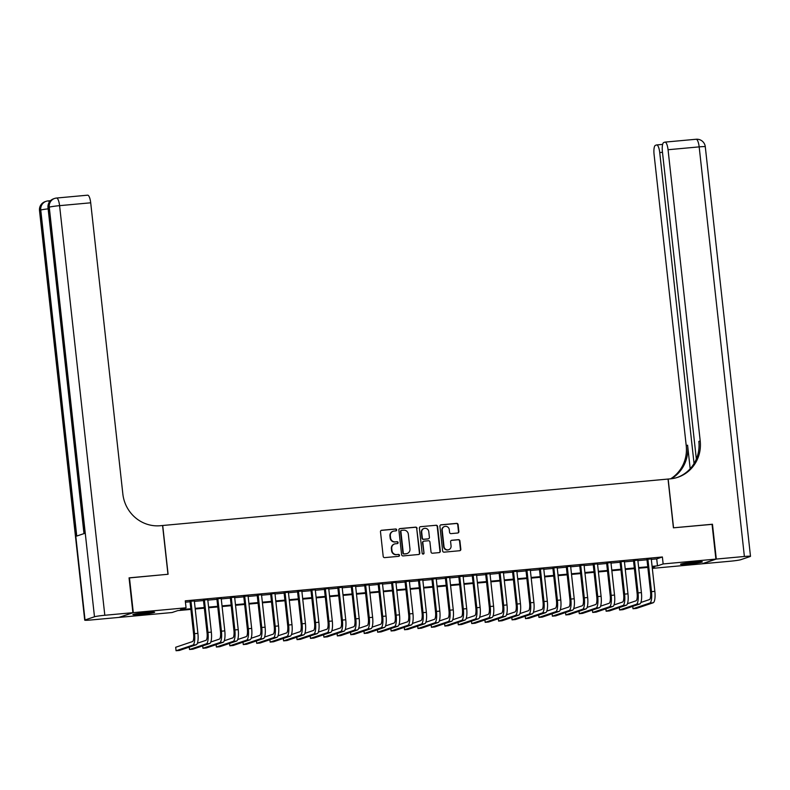 <?xml version="1.0" encoding="UTF-8"?>
<svg xmlns="http://www.w3.org/2000/svg" width="790" height="790" viewBox="0 0 790 790"><rect width="100%" height="100%" fill="white"/><g stroke="black" fill="none" stroke-linecap="round" stroke-linejoin="round"><path stroke-width="1.19" d="M396.699 529.853A0.968 0.928 71.3 0 0 395.662 528.984L381.649 530.268A1.383 1.323 71.3 0 0 380.484 531.759L383.199 556.377A1.383 1.323 71.3 0 0 384.671 557.621L398.683 556.328A0.968 0.928 71.3 0 0 399.503 555.291A0.968 0.928 71.3 0 0 398.476 554.412L396.659 554.58A4.414 4.227 71.3 0 1 391.959 550.591L391.731 548.546A4.414 4.227 71.3 0 1 395.464 543.777L397.281 543.609A0.968 0.928 71.3 0 0 398.101 542.572A0.968 0.928 71.3 0 0 397.074 541.703L395.257 541.861A4.414 4.227 71.3 0 1 390.556 537.881L390.329 535.827A4.414 4.227 71.3 0 1 394.062 531.058L395.879 530.89A0.968 0.928 71.3 0 0 396.699 529.853M395.889 530.89A0.968 0.928 71.3 0 0 395.286 529.112L381.274 530.396A1.383 1.323 71.3 0 0 381.175 530.406M398.693 556.328A0.968 0.928 71.3 0 0 398.101 554.54L396.659 554.58M397.291 543.609A0.968 0.928 71.3 0 0 396.689 541.822L395.257 541.861M688.495 564.07A10.951 0.691 -6.3 0 1 680.545 564.277A10.951 0.691 -6.3 0 1 694.38 562.075A10.951 0.691 -6.3 0 1 702.33 561.868A10.951 0.691 -6.3 0 1 688.495 564.07M140.837 614.403A10.951 0.691 -6.3 0 1 132.898 614.61A10.951 0.691 -6.3 0 1 146.733 612.408A10.951 0.691 -6.3 0 1 154.672 612.201A10.951 0.691 -6.3 0 1 140.837 614.403M457.706 533.013A1.383 1.323 71.3 0 0 458.881 531.532L458.111 524.619A1.383 1.323 71.3 0 0 456.65 523.375L441.077 524.807A1.383 1.323 71.3 0 0 439.912 526.298L442.627 550.907A1.383 1.323 71.3 0 0 444.099 552.161L459.662 550.729A1.383 1.323 71.3 0 0 460.837 549.238L459.908 540.893A1.383 1.323 71.3 0 0 458.437 539.649L451.781 540.261A1.383 1.323 71.3 0 0 450.616 541.752L451.07 545.89A3.683 3.535 71.3 0 1 448.72 549.702A3.683 3.535 71.3 0 1 444.01 546.532L442.222 530.327A3.683 3.535 71.3 0 1 444.572 526.515A3.683 3.535 71.3 0 1 449.283 529.685L449.579 532.381A1.383 1.323 71.3 0 0 451.05 533.625L457.706 533.013M129.066 577.944L168.092 574.261L162.71 525.498L668.034 479.056L673.416 527.819L712.057 524.274L715.898 559.103L701.915 563.833L652.313 568.385M129.461 577.816L133.303 612.645L186.055 607.796L180.387 609.712L190.825 608.754M651.325 559.399L656.717 558.895L662.385 556.98L185.285 600.835L186.055 607.796M662.385 556.98L663.146 563.951L715.898 559.103M417.09 528.392A1.383 1.323 71.3 0 0 415.619 527.147L400.056 528.579A1.383 1.323 71.3 0 0 398.881 530.07L401.606 554.679A1.383 1.323 71.3 0 0 403.068 555.923L418.641 554.501A1.383 1.323 71.3 0 0 419.806 553.01L416.715 528.52A1.383 1.323 71.3 0 0 415.244 527.276L399.671 528.707A1.383 1.323 71.3 0 0 399.582 528.717M420.566 526.693L436.129 525.261A1.383 1.323 71.3 0 1 437.601 526.505L440.316 551.124A1.383 1.323 71.3 0 1 439.151 552.615L432.486 553.227A1.383 1.323 71.3 0 1 431.024 551.973L429.918 541.999A1.383 1.323 71.3 0 0 428.447 540.745L424.032 541.15A1.383 1.323 71.3 0 0 422.857 542.641L424.003 553.039A0.968 0.928 71.3 0 1 423.391 554.037A0.968 0.928 71.3 0 1 422.156 553.207L419.401 528.184A1.383 1.323 71.3 0 1 420.566 526.693L436.129 525.261M194.33 600.904L189.995 601.308M207.77 599.669L203.435 600.074M221.21 598.435L216.875 598.84M234.65 597.201L230.315 597.605M248.09 595.966L243.755 596.361M261.529 594.732L257.194 595.127M274.969 593.497L270.634 593.892M288.399 592.263L284.074 592.658M301.839 591.029L297.514 591.424M315.279 589.794L310.954 590.189M328.719 588.56L324.394 588.955M342.159 587.326L337.834 587.721M355.599 586.081L351.274 586.486M369.039 584.847L364.713 585.252M382.478 583.613L378.153 584.017M395.918 582.378L391.593 582.783M409.358 581.144L405.033 581.539M422.798 579.909L418.463 580.304M436.238 578.675L431.903 579.07M449.678 577.441L445.343 577.836M463.118 576.206L458.783 576.601M476.558 574.972L472.223 575.367M489.998 573.738L485.662 574.133M503.437 572.503L499.102 572.898M516.877 571.269L512.542 571.664M530.317 570.024L525.982 570.429M543.757 568.79L539.422 569.195M557.187 567.556L552.862 567.961M570.627 566.321L566.302 566.716M584.067 565.087L579.742 565.482M597.507 563.853L593.181 564.248M610.947 562.618L606.621 563.013M624.386 561.384L620.061 561.779M637.826 560.149L633.501 560.544M185.433 602.217L190.054 601.792M194.38 601.388L203.494 600.558M207.819 600.153L216.934 599.324M221.259 598.919L230.374 598.079M234.699 597.684L243.814 596.845M248.139 596.45L257.244 595.611M261.579 595.216L270.684 594.376M275.019 593.981L284.124 593.142M288.459 592.747L297.563 591.908M301.899 591.513L311.003 590.673M315.338 590.278L324.443 589.439M328.778 589.044L337.883 588.204M342.218 587.809L351.323 586.97M355.658 586.565L364.763 585.736M369.098 585.331L378.203 584.501M382.538 584.096L391.643 583.267M395.968 582.862L405.082 582.023M409.408 581.628L418.522 580.788M422.848 580.393L431.962 579.554M436.287 579.159L445.402 578.32M449.727 577.925L458.842 577.085M463.167 576.69L472.282 575.851M476.607 575.456L485.722 574.616M490.047 574.221L499.162 573.382M503.487 572.987L512.601 572.148M516.927 571.743L526.031 570.913M530.367 570.508L539.471 569.679M543.806 569.274L552.911 568.445M557.246 568.04L566.351 567.2M570.686 566.805L579.791 565.966M584.126 565.571L593.231 564.731M597.566 564.337L606.671 563.497M611.006 563.102L620.111 562.263M624.446 561.868L633.55 561.028M637.886 560.633L646.99 559.794M651.266 558.915L646.941 559.31M119.31 617.276L133.303 612.645M190.894 609.396L177.74 610.611L172.072 612.527L119.32 617.375M652.234 567.645L654.841 566.756L652.165 567.003M647.83 567.408L638.725 568.237M634.39 568.642L625.285 569.481M620.95 569.876L611.845 570.716M607.51 571.111L598.405 571.95M594.07 572.345L584.965 573.185M580.63 573.58L571.525 574.419M567.19 574.814L558.086 575.653M553.75 576.048L544.646 576.888M540.321 577.283L531.206 578.122M526.881 578.517L517.766 579.356M513.441 579.761L504.326 580.591M500.001 580.996L490.886 581.825M486.561 582.23L477.446 583.06M473.121 583.464L464.007 584.304M459.681 584.699L450.567 585.538M446.241 585.933L437.127 586.773M432.801 587.168L423.687 588.007M419.362 588.402L410.257 589.241M405.922 589.636L396.817 590.476M392.482 590.871L383.377 591.71M379.042 592.105L369.937 592.944M365.602 593.339L356.497 594.179M352.162 594.574L343.058 595.413M338.722 595.818L329.618 596.648M325.282 597.052L316.178 597.882M311.843 598.287L302.738 599.126M298.403 599.521L289.298 600.361M284.963 600.756L275.858 601.595M271.533 601.99L262.418 602.829M258.093 603.224L248.978 604.064M244.653 604.459L235.539 605.298M231.213 605.693L222.099 606.532M217.773 606.927L208.659 607.767M204.333 608.162L195.219 609.001M652.086 566.361L657.477 565.867L663.146 563.951M195.15 608.359L204.264 607.52M208.59 607.125L217.704 606.286M222.03 605.89L231.134 605.051M235.469 604.656L244.574 603.817M248.909 603.422L258.014 602.582M262.349 602.178L271.454 601.348M275.789 600.943L284.894 600.114M289.229 599.709L298.334 598.879M302.669 598.474L311.774 597.635M316.109 597.24L325.213 596.401M329.549 596.006L338.653 595.166M342.988 594.771L352.093 593.932M356.418 593.537L365.533 592.698M369.858 592.303L378.973 591.463M383.298 591.068L392.413 590.229M396.738 589.834L405.853 588.994M410.178 588.599L419.293 587.76M423.618 587.355L432.732 586.526M437.058 586.121L446.172 585.291M450.498 584.886L459.612 584.057M463.937 583.652L473.052 582.813M477.377 582.418L486.492 581.578M490.817 581.183L499.922 580.344M504.257 579.949L513.362 579.11M517.697 578.715L526.802 577.875M531.137 577.48L540.242 576.641M544.577 576.246L553.681 575.406M558.017 575.011L567.121 574.172M571.456 573.777L580.561 572.938M584.896 572.533L594.001 571.703M598.336 571.298L607.441 570.469M611.776 570.064L620.881 569.235M625.206 568.83L634.321 567.99M638.646 567.595L647.761 566.756M656.717 558.895L657.477 565.867M392.946 531.324A4.414 4.227 71.3 0 0 389.944 535.956L390.329 535.827M394.882 541.989A4.414 4.227 71.3 0 1 390.171 538L389.944 535.956M394.348 544.043A4.414 4.227 71.3 0 0 391.356 548.675L391.731 548.546M396.284 554.708A4.414 4.227 71.3 0 1 391.583 550.719L391.356 548.675M418.74 554.481A1.383 1.323 71.3 0 0 419.431 553.138L416.715 528.52M401.715 530.357A0.968 0.928 71.3 0 0 400.895 531.403L403.285 553.01A0.968 0.928 71.3 0 0 404.312 553.879L406.228 553.701A4.414 4.227 71.3 0 0 409.961 548.941L408.331 534.168A4.414 4.227 71.3 0 0 403.631 530.179L401.715 530.357M401.33 530.485A0.968 0.928 71.3 0 0 400.52 531.532L400.895 531.403M406.969 553.563A4.414 4.227 71.3 0 1 405.843 553.83L403.937 554.007A0.968 0.928 71.3 0 1 402.91 553.138L400.52 531.532M439.25 552.595A1.383 1.323 71.3 0 0 439.941 551.252L437.226 526.634A1.383 1.323 71.3 0 0 435.754 525.389M423.549 541.298A1.383 1.323 71.3 0 0 422.482 542.769L424.003 553.039M423.193 554.076A0.968 0.928 71.3 0 0 423.628 553.168M428.773 531.64A3.683 3.535 71.3 0 0 424.062 528.471A3.683 3.535 71.3 0 0 421.712 532.282L422.344 537.99A1.383 1.323 71.3 0 0 423.815 539.244L428.239 538.829A1.383 1.323 71.3 0 0 429.404 537.348L428.773 531.64M423.875 528.54A3.683 3.535 71.3 0 0 421.337 532.411L421.712 532.282M428.328 538.82A1.383 1.323 71.3 0 1 427.854 538.958L423.44 539.373A1.383 1.323 71.3 0 1 421.969 538.118L421.337 532.411M444.385 526.584A3.683 3.535 71.3 0 0 441.847 530.455L442.222 530.327M448.532 549.761A3.683 3.535 71.3 0 1 443.634 546.66L441.847 530.455M459.76 550.709A1.383 1.323 71.3 0 0 460.452 549.366L459.533 541.022A1.383 1.323 71.3 0 0 458.062 539.777L451.406 540.39A1.383 1.323 71.3 0 0 451.307 540.399M457.805 533.003A1.383 1.323 71.3 0 0 458.496 531.66L457.736 524.748A1.383 1.323 71.3 0 0 456.265 523.503L440.702 524.935A1.383 1.323 71.3 0 0 440.603 524.945M189.975 601.072L193.609 633.975A7.021 1.945 84.7 0 1 192.483 641.579L175.686 647.267L176.071 650.743L192.869 645.065A10.537 2.913 -95.3 0 0 194.547 633.659L190.943 600.983M176.071 650.743L179.429 650.437L196.226 644.759A10.537 2.913 -95.3 0 0 197.905 633.353L194.3 600.677M148.787 612.23A9.48 0.602 -6.3 0 1 145.982 612.625A9.48 0.602 -6.3 0 1 138.645 613.356M137.351 613.544A10.882 0.691 173.7 0 0 146.328 612.665A10.882 0.691 173.7 0 0 150.09 612.141M696.444 561.897A9.48 0.602 -6.3 0 1 693.64 562.283A9.48 0.602 -6.3 0 1 686.303 563.023M685.009 563.211A10.882 0.691 173.7 0 0 693.985 562.332A10.882 0.691 173.7 0 0 697.748 561.808M50.748 200.472L49.987 200.729M49.918 200.759A8.423 2.33 84.7 0 1 50.066 200.729A8.423 2.33 84.7 0 1 50.422 200.788M132.898 612.685L129.056 577.855L167.964 574.281L162.582 525.518L160.291 525.725A35.116 33.664 -108.7 0 1 122.845 493.987L90.702 202.803L59.586 205.657L104.813 615.262L132.898 612.685L118.915 617.415L90.83 619.992A8.423 0.533 173.7 0 1 84.718 620.15L39.5 210.545A8.423 0.533 -6.3 0 1 39.816 210.367L85.034 619.972A8.423 0.533 173.7 0 0 84.718 620.15M104.813 615.262A8.423 0.533 173.7 0 0 94.484 616.773L85.034 619.972M48.131 208.846A8.423 0.533 -6.3 0 0 40.754 210.041A8.423 8.078 -108.7 0 1 46.116 201.322L45.178 201.638A8.423 8.078 71.3 0 0 39.816 210.367L40.754 210.041L76.749 536.055L84.303 533.497L48.318 207.494L49.257 207.168A8.423 0.533 -6.3 0 1 59.586 205.657A8.423 2.33 -95.3 0 0 56.554 198.033A8.423 2.33 -95.3 0 0 56.396 198.073A8.423 8.078 -108.7 0 0 54.619 198.448L53.681 198.764A8.423 8.078 71.3 0 0 48.318 207.494A8.423 0.533 -6.3 0 0 48.002 207.671L83.987 533.606M87.512 195.209A8.423 2.33 84.7 0 1 87.66 195.179A8.423 2.33 84.7 0 1 90.702 202.803M712.067 524.363L673.554 527.809L668.162 479.046L670.453 478.839A35.116 33.664 71.3 0 0 677.86 477.269A35.116 33.664 71.3 0 0 700.207 440.919L668.054 149.735A8.423 2.33 -95.3 0 0 665.022 142.111A8.423 2.33 -95.3 0 0 664.864 142.151L663.758 142.526A8.423 2.33 -95.3 0 0 662.405 151.65L696.346 459.02M716.303 559.063L702.32 563.793L730.414 561.206A8.423 0.533 173.7 0 0 740.744 559.705L750.184 556.506A8.423 0.533 173.7 0 0 750.5 556.328A8.423 0.533 173.7 0 0 744.387 556.486L716.303 559.063L712.462 524.234M694.055 463.532L659.729 152.559A8.423 2.33 -95.3 0 0 656.688 144.935A8.423 2.33 -95.3 0 0 656.539 144.965L655.424 145.34A8.423 2.33 -95.3 0 0 654.081 154.465L686.224 445.649A35.116 33.664 71.3 0 1 670.592 478.829M671.322 478.75A35.116 33.664 71.3 0 0 687.586 445.185L690.183 468.737M677.168 477.496A35.116 33.664 71.3 0 0 698.844 441.383L700.207 440.919M189.244 647.119L189.511 649.508L206.309 643.83A10.537 2.913 -95.3 0 0 207.987 632.425L204.383 599.748M189.511 649.508L192.869 649.202L209.666 643.524A10.537 2.913 -95.3 0 0 211.345 632.109L207.74 599.442M203.415 599.837L207.049 632.741A7.021 1.945 84.7 0 1 205.923 640.344L197.372 643.238M202.684 645.884L202.951 648.274L219.748 642.596A10.537 2.913 -95.3 0 0 221.427 631.19L217.823 598.514M202.951 648.274L206.309 647.968L223.106 642.29A10.537 2.913 -95.3 0 0 224.785 630.874L221.18 598.208M216.855 598.603L220.479 631.506A7.021 1.945 84.7 0 1 219.363 639.11L210.811 642.003M216.124 644.65L216.391 647.04L233.188 641.362A10.537 2.913 -95.3 0 0 234.867 629.956L231.263 597.28M216.391 647.04L219.748 646.733L236.546 641.055A10.537 2.913 -95.3 0 0 238.225 629.64L234.62 596.973M230.295 597.368L233.919 630.272A7.021 1.945 84.7 0 1 232.803 637.876L224.251 640.769M229.564 643.415L229.831 645.805L246.628 640.127A10.537 2.913 -95.3 0 0 248.307 628.721L244.703 596.045M229.831 645.805L233.188 645.499L249.986 639.811A10.537 2.913 -95.3 0 0 251.664 628.406L248.06 595.739M243.735 596.134L247.359 629.038A7.021 1.945 84.7 0 1 246.243 636.641L237.691 639.535M243.004 642.181L243.271 644.571L260.068 638.893A10.537 2.913 -95.3 0 0 261.747 627.477L258.142 594.811M243.271 644.571L246.628 644.265L263.425 638.577A10.537 2.913 -95.3 0 0 265.104 627.171L261.5 594.505M257.165 594.9L260.799 627.803A7.021 1.945 84.7 0 1 259.683 635.407L251.131 638.3M256.444 640.937L256.71 643.337L273.508 637.658A10.537 2.913 -95.3 0 0 275.187 626.243L271.582 593.576M256.71 643.337L260.068 643.03L276.865 637.342A10.537 2.913 -95.3 0 0 278.544 625.937L274.94 593.27M270.605 593.665L274.239 626.569A7.021 1.945 84.7 0 1 273.123 634.173L264.561 637.066M269.884 639.702L270.15 642.102L286.948 636.414A10.537 2.913 -95.3 0 0 288.626 625.009L285.022 592.342M270.15 642.102L273.508 641.786L290.305 636.108A10.537 2.913 -95.3 0 0 291.984 624.702L288.38 592.036M284.044 592.431L287.678 625.334A7.021 1.945 84.7 0 1 286.563 632.938L278.001 635.832M283.324 638.468L283.59 640.868L300.388 635.18A10.537 2.913 -95.3 0 0 302.066 623.774L298.462 591.108M283.59 640.868L286.948 640.552L303.745 634.874A10.537 2.913 -95.3 0 0 305.424 623.468L301.82 590.792M297.484 591.197L301.118 624.1A7.021 1.945 84.7 0 1 300.002 631.704L291.441 634.597M296.764 637.234L297.03 639.633L313.828 633.945A10.537 2.913 -95.3 0 0 315.506 622.54L311.902 589.873M297.03 639.633L300.388 639.317L317.185 633.639A10.537 2.913 -95.3 0 0 318.864 622.234L315.259 589.557M310.924 589.962L314.558 622.856A7.021 1.945 84.7 0 1 313.442 630.469L304.881 633.363M310.203 635.999L310.47 638.389L327.267 632.711A10.537 2.913 -95.3 0 0 328.946 621.305L325.332 588.639M310.47 638.389L313.828 638.083L330.625 632.405A10.537 2.913 -95.3 0 0 332.304 620.999L328.699 588.323M324.364 588.728L327.998 621.621A7.021 1.945 84.7 0 1 326.882 629.225L318.321 632.119M323.643 634.765L323.91 637.155L340.707 631.477A10.537 2.913 -95.3 0 0 342.386 620.071L338.772 587.405M323.91 637.155L327.267 636.849L344.065 631.17A10.537 2.913 -95.3 0 0 345.744 619.765L342.139 587.088M337.804 587.493L341.438 620.387A7.021 1.945 84.7 0 1 340.322 627.991L331.76 630.884M337.083 633.531L337.35 635.92L354.137 630.242A10.537 2.913 -95.3 0 0 355.826 618.837L352.212 586.16M337.35 635.92L340.707 635.614L357.505 629.936A10.537 2.913 -95.3 0 0 359.183 618.531L355.579 585.854M351.244 586.249L354.878 619.153A7.021 1.945 84.7 0 1 353.762 626.756L345.2 629.65M350.523 632.296L350.79 634.686L367.577 629.008A10.537 2.913 -95.3 0 0 369.266 617.602L365.651 584.926M350.79 634.686L354.147 634.38L370.945 628.702A10.537 2.913 -95.3 0 0 372.623 617.296L369.019 584.62M364.684 585.015L368.318 617.918A7.021 1.945 84.7 0 1 367.192 625.522L358.64 628.415M363.963 631.062L364.22 633.452L381.017 627.774A10.537 2.913 -95.3 0 0 382.706 616.368L379.091 583.692M364.22 633.452L367.587 633.145L384.384 627.467A10.537 2.913 -95.3 0 0 386.063 616.052L382.459 583.385M378.124 583.78L381.758 616.684A7.021 1.945 84.7 0 1 380.632 624.288L372.08 627.181M377.403 629.827L377.66 632.217L394.457 626.539A10.537 2.913 -95.3 0 0 396.136 615.134L392.531 582.457M377.66 632.217L381.027 631.911L397.824 626.233A10.537 2.913 -95.3 0 0 399.503 614.817L395.889 582.151M391.563 582.546L395.197 615.45A7.021 1.945 84.7 0 1 394.072 623.053L385.52 625.947M390.843 628.593L391.099 630.983L407.897 625.305A10.537 2.913 -95.3 0 0 409.576 613.899L405.971 581.223M391.099 630.983L394.467 630.677L411.264 624.989A10.537 2.913 -95.3 0 0 412.943 613.583L409.329 580.917M405.003 581.312L408.637 614.215A7.021 1.945 84.7 0 1 407.512 621.819L398.96 624.712M404.282 627.359L404.539 629.749L421.337 624.07A10.537 2.913 -95.3 0 0 423.015 612.655L419.411 579.988M404.539 629.749L407.907 629.442L424.694 623.754A10.537 2.913 -95.3 0 0 426.383 612.349L422.769 579.682M418.443 580.077L422.077 612.981A7.021 1.945 84.7 0 1 420.952 620.585L412.4 623.478M417.722 626.115L417.979 628.514L434.776 622.836A10.537 2.913 -95.3 0 0 436.455 611.42L432.851 578.754M417.979 628.514L421.337 628.208L438.134 622.52A10.537 2.913 -95.3 0 0 439.823 611.114L436.208 578.448M431.883 578.843L435.517 611.746A7.021 1.945 84.7 0 1 434.391 619.35L425.84 622.244M431.152 624.88L431.419 627.28L448.216 621.592A10.537 2.913 -95.3 0 0 449.895 610.186L446.291 577.52M431.419 627.28L434.776 626.964L451.574 621.286A10.537 2.913 -95.3 0 0 453.263 609.88L449.648 577.213M445.323 577.608L448.957 610.512A7.021 1.945 84.7 0 1 447.831 618.116L439.279 621.009M444.592 623.646L444.859 626.045L461.656 620.357A10.537 2.913 -95.3 0 0 463.335 608.952L459.731 576.285M444.859 626.045L448.216 625.729L465.014 620.051A10.537 2.913 -95.3 0 0 466.693 608.646L463.088 575.979M458.763 576.374L462.397 609.278A7.021 1.945 84.7 0 1 461.271 616.881L452.719 619.775M458.032 622.411L458.299 624.811L475.096 619.123A10.537 2.913 -95.3 0 0 476.775 607.717L473.171 575.051M458.299 624.811L461.656 624.495L478.454 618.817A10.537 2.913 -95.3 0 0 480.132 607.411L476.528 574.735M472.203 575.14L475.837 608.033A7.021 1.945 84.7 0 1 474.711 615.647L466.159 618.54M471.472 621.177L471.739 623.567L488.536 617.889A10.537 2.913 -95.3 0 0 490.215 606.483L486.61 573.817M471.739 623.567L475.096 623.261L491.894 617.582A10.537 2.913 -95.3 0 0 493.572 606.177L489.968 573.5M485.643 573.905L489.267 606.799A7.021 1.945 84.7 0 1 488.151 614.413L479.599 617.306M484.912 619.943L485.179 622.332L501.976 616.654A10.537 2.913 -95.3 0 0 503.655 605.249L500.05 572.582M485.179 622.332L488.536 622.026L505.333 616.348A10.537 2.913 -95.3 0 0 507.012 604.942L503.408 572.266M499.082 572.671L502.707 605.565A7.021 1.945 84.7 0 1 501.591 613.168L493.039 616.062M498.352 618.708L498.618 621.098L515.416 615.42A10.537 2.913 -95.3 0 0 517.095 604.014L513.49 571.338M498.618 621.098L501.976 620.792L518.773 615.114A10.537 2.913 -95.3 0 0 520.452 603.708L516.848 571.032M512.522 571.427L516.146 604.33A7.021 1.945 84.7 0 1 515.031 611.934L506.479 614.827M511.792 617.474L512.058 619.864L528.856 614.186A10.537 2.913 -95.3 0 0 530.534 602.78L526.93 570.104M512.058 619.864L515.416 619.558L532.213 613.879A10.537 2.913 -95.3 0 0 533.892 602.474L530.288 569.797M525.962 570.192L529.586 603.096A7.021 1.945 84.7 0 1 528.471 610.7L519.919 613.593M525.231 616.24L525.498 618.629L542.295 612.951A10.537 2.913 -95.3 0 0 543.974 601.545L540.37 568.869M525.498 618.629L528.856 618.323L545.653 612.645A10.537 2.913 -95.3 0 0 547.332 601.23L543.727 568.563M539.392 568.958L543.026 601.862A7.021 1.945 84.7 0 1 541.91 609.465L533.349 612.359M538.671 615.005L538.938 617.395L555.735 611.717A10.537 2.913 -95.3 0 0 557.414 600.311L553.81 567.635M538.938 617.395L542.295 617.089L559.093 611.411A10.537 2.913 -95.3 0 0 560.772 599.995L557.167 567.329M552.832 567.724L556.466 600.627A7.021 1.945 84.7 0 1 555.35 608.231L546.789 611.124M552.111 613.771L552.378 616.161L569.175 610.482A10.537 2.913 -95.3 0 0 570.854 599.077L567.25 566.4M552.378 616.161L555.735 615.854L572.533 610.166A10.537 2.913 -95.3 0 0 574.212 598.761L570.607 566.094M566.272 566.489L569.906 599.393A7.021 1.945 84.7 0 1 568.79 606.996L560.229 609.89M565.551 612.536L565.818 614.926L582.615 609.248A10.537 2.913 -95.3 0 0 584.294 597.832L580.689 565.166M565.818 614.926L569.175 614.62L585.973 608.932A10.537 2.913 -95.3 0 0 587.651 597.526L584.047 564.86M579.712 565.255L583.346 598.158A7.021 1.945 84.7 0 1 582.23 605.762L573.668 608.656M578.991 611.292L579.258 613.692L596.055 608.014A10.537 2.913 -95.3 0 0 597.734 596.598L594.12 563.932M579.258 613.692L582.615 613.386L599.413 607.698A10.537 2.913 -95.3 0 0 601.091 596.292L597.487 563.625M593.152 564.02L596.786 596.924A7.021 1.945 84.7 0 1 595.67 604.528L587.108 607.421M592.431 610.058L592.698 612.457L609.495 606.769A10.537 2.913 -95.3 0 0 611.174 595.364L607.559 562.697M592.698 612.457L596.055 612.141L612.852 606.463A10.537 2.913 -95.3 0 0 614.531 595.058L610.927 562.391M606.592 562.786L610.226 595.69A7.021 1.945 84.7 0 1 609.11 603.293L600.548 606.187M605.871 608.823L606.137 611.223L622.925 605.535A10.537 2.913 -95.3 0 0 624.614 594.129L620.999 561.463M606.137 611.223L609.495 610.907L626.292 605.229A10.537 2.913 -95.3 0 0 627.971 593.823L624.367 561.157M620.032 561.552L623.665 594.455A7.021 1.945 84.7 0 1 622.55 602.059L613.988 604.952M619.311 607.589L619.577 609.989L636.365 604.301A10.537 2.913 -95.3 0 0 638.053 592.895L634.439 560.229M619.577 609.989L622.935 609.673L639.732 603.995A10.537 2.913 -95.3 0 0 641.411 592.589L637.807 559.913M633.471 560.317L637.105 593.211A7.021 1.945 84.7 0 1 635.98 600.825L627.428 603.718M632.75 606.355L633.007 608.754L649.805 603.066A10.537 2.913 -95.3 0 0 651.493 591.661L647.879 558.994M633.007 608.754L636.375 608.438L653.172 602.76A10.537 2.913 -95.3 0 0 654.851 591.355L651.246 558.678M646.911 559.083L650.545 591.977A7.021 1.945 84.7 0 1 649.419 599.59L640.868 602.484M194.547 633.659L197.905 633.353M192.869 645.065L196.226 644.759M94.484 616.773L49.257 207.168A8.423 8.078 -108.7 0 1 54.619 198.448A8.423 8.423 0 0 1 56.554 198.033L87.66 195.179M49.385 202.052A8.423 2.33 -95.3 0 0 48.052 200.917A8.423 2.33 -95.3 0 0 47.894 200.946A8.423 8.078 -108.7 0 0 46.116 201.322A8.423 8.423 0 0 1 48.052 200.917L50.066 200.729M687.586 445.185L686.224 445.649M744.387 556.486L699.17 146.881L668.054 149.735M662.484 152.302L659.729 152.559M699.17 146.881A8.423 0.533 -6.3 0 1 705.282 146.723A8.423 8.423 0 0 0 696.128 139.257A8.423 2.33 84.7 0 1 699.17 146.881M695.98 139.287A8.423 2.33 84.7 0 1 696.128 139.257L665.022 142.111M207.987 632.425L211.345 632.109M206.309 643.83L209.666 643.524M221.427 631.19L224.785 630.874M219.748 642.596L223.106 642.29M234.867 629.956L238.225 629.64M233.188 641.362L236.546 641.055M248.307 628.721L251.664 628.406M246.628 640.127L249.986 639.811M261.747 627.477L265.104 627.171M260.068 638.893L263.425 638.577M275.187 626.243L278.544 625.937M273.508 637.658L276.865 637.342M288.626 625.009L291.984 624.702M286.948 636.414L290.305 636.108M302.066 623.774L305.424 623.468M300.388 635.18L303.745 634.874M315.506 622.54L318.864 622.234M313.828 633.945L317.185 633.639M328.946 621.305L332.304 620.999M327.267 632.711L330.625 632.405M342.386 620.071L345.744 619.765M340.707 631.477L344.065 631.17M355.826 618.837L359.183 618.531M354.137 630.242L357.505 629.936M369.266 617.602L372.623 617.296M367.577 629.008L370.945 628.702M382.706 616.368L386.063 616.052M381.017 627.774L384.384 627.467M396.136 615.134L399.503 614.817M394.457 626.539L397.824 626.233M409.576 613.899L412.943 613.583M407.897 625.305L411.264 624.989M423.015 612.655L426.383 612.349M421.337 624.07L424.694 623.754M436.455 611.42L439.823 611.114M434.776 622.836L438.134 622.52M449.895 610.186L453.263 609.88M448.216 621.592L451.574 621.286M463.335 608.952L466.693 608.646M461.656 620.357L465.014 620.051M476.775 607.717L480.132 607.411M475.096 619.123L478.454 618.817M490.215 606.483L493.572 606.177M488.536 617.889L491.894 617.582M503.655 605.249L507.012 604.942M501.976 616.654L505.333 616.348M517.095 604.014L520.452 603.708M515.416 615.42L518.773 615.114M530.534 602.78L533.892 602.474M528.856 614.186L532.213 613.879M543.974 601.545L547.332 601.23M542.295 612.951L545.653 612.645M557.414 600.311L560.772 599.995M555.735 611.717L559.093 611.411M570.854 599.077L574.212 598.761M569.175 610.482L572.533 610.166M584.294 597.832L587.651 597.526M582.615 609.248L585.973 608.932M597.734 596.598L601.091 596.292M596.055 608.014L599.413 607.698M611.174 595.364L614.531 595.058M609.495 606.769L612.852 606.463M624.614 594.129L627.971 593.823M622.925 605.535L626.292 605.229M638.053 592.895L641.411 592.589M636.365 604.301L639.732 603.995M651.493 591.661L654.851 591.355M649.805 603.066L653.172 602.76M45.178 201.638A8.423 8.423 0 0 0 39.5 210.545M53.681 198.764A8.423 8.423 0 0 0 48.002 207.671M662.642 144.382L656.688 144.935M750.5 556.328L705.282 146.723"/></g></svg>
